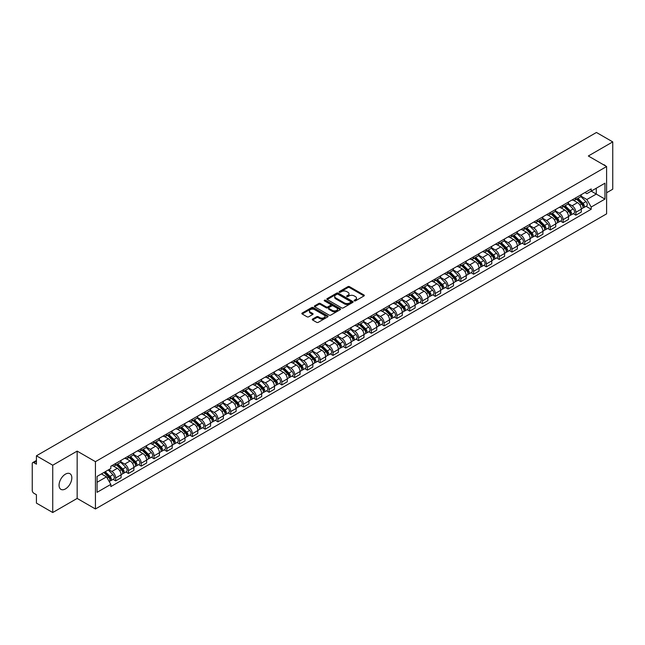 <?xml version="1.0" encoding="UTF-8"?>
<svg xmlns="http://www.w3.org/2000/svg" width="645" height="645" viewBox="0 0 645 645"><rect width="100%" height="100%" fill="white"/><g stroke="black" fill="none" stroke-linecap="round" stroke-linejoin="round"><path stroke-width="0.97" d="M354.315 300.868A0.798 0.46 0 0 0 355.443 300.868L363.99 295.934A1.137 0.653 0 0 0 364.32 295.466A1.137 0.653 0 0 0 363.99 295.007L349.509 286.646A1.137 0.653 0 0 0 347.905 286.646L339.359 291.58A0.798 0.46 0 0 0 340.479 292.233L341.592 291.596A3.636 2.104 0 0 1 346.736 291.596L347.945 292.29A3.636 2.104 0 0 1 349.01 293.773A3.636 2.104 0 0 1 347.945 295.265L346.841 295.902A0.798 0.46 0 0 0 347.961 296.547L349.066 295.91A3.636 2.104 0 0 1 354.218 295.91L355.427 296.611A3.636 2.104 0 0 1 356.492 298.095A3.636 2.104 0 0 1 355.427 299.578L354.315 300.215A0.798 0.46 0 0 0 354.315 300.868L354.315 300.215M65.435 488.918A9.038 5.216 120 0 0 71.345 480.952A9.038 5.216 120 0 0 69.958 473.704A9.038 5.216 120 0 0 65.435 474.156A9.038 5.216 120 0 0 59.534 482.121A9.038 5.216 120 0 0 60.92 489.362A9.038 5.216 120 0 0 65.435 488.918M605.534 165.918A9.038 5.216 120 0 0 604.567 165.055A9.038 5.216 120 0 0 603.333 164.652M312.591 319.057A1.137 0.653 0 0 0 312.261 319.525A1.137 0.653 0 0 0 312.591 319.993L316.655 322.339A1.137 0.653 0 0 0 318.259 322.339L327.757 316.856A1.137 0.653 0 0 0 328.087 316.389A1.137 0.653 0 0 0 327.757 315.929L313.276 307.568A1.137 0.653 0 0 0 311.664 307.568L302.174 313.051A1.137 0.653 0 0 0 301.844 313.51A1.137 0.653 0 0 0 302.174 313.978L307.084 316.808A1.137 0.653 0 0 0 308.689 316.808L312.752 314.462A1.137 0.653 0 0 0 313.083 314.002A1.137 0.653 0 0 0 312.752 313.534L310.318 312.132A3.04 1.758 0 0 1 309.431 310.89A3.04 1.758 0 0 1 311.309 309.261A3.04 1.758 0 0 1 314.623 309.648L324.153 315.147A3.04 1.758 0 0 1 325.048 316.389A3.04 1.758 0 0 1 323.169 318.017A3.04 1.758 0 0 1 319.856 317.63L318.259 316.719A1.137 0.653 0 0 0 316.655 316.719L312.591 319.057L312.591 319.993M95.428 461.667L77.158 451.113L52.737 465.214L36.426 455.797L596.44 132.475L612.75 141.892L588.329 155.993L606.606 166.539L95.428 461.667L95.428 508.978L606.606 213.85L606.606 166.539M341.673 307.891A1.137 0.653 0 0 0 343.277 307.891L352.767 302.416A1.137 0.653 0 0 0 353.105 301.949A1.137 0.653 0 0 0 352.767 301.481L338.294 293.128A1.137 0.653 0 0 0 336.682 293.128L327.192 298.603A1.137 0.653 0 0 0 326.862 299.07A1.137 0.653 0 0 0 327.192 299.53L341.673 307.891M324.733 301.038A0.798 0.46 0 0 1 325.54 301.15L325.54 300.207L340.262 308.705A1.137 0.653 0 0 1 340.592 309.173A1.137 0.653 0 0 1 340.262 309.632L330.772 315.115A1.137 0.653 0 0 1 329.16 315.115L314.687 306.754L314.687 305.827A1.137 0.653 0 0 0 314.349 306.294A1.137 0.653 0 0 0 314.687 306.754M314.687 305.827L318.743 303.481A1.137 0.653 0 0 1 320.355 303.481L326.225 306.875A1.137 0.653 0 0 0 327.837 306.875L330.53 305.319A1.137 0.653 0 0 0 330.861 304.851A1.137 0.653 0 0 0 330.53 304.384L324.419 300.86A0.798 0.46 0 0 1 325.54 300.207M52.737 465.214L52.737 512.525L36.426 503.108L36.426 494.731L33.887 493.272A2.314 1.338 -120 0 1 32.25 490.426L32.25 463.65A2.314 1.338 -120 0 1 32.734 462.594L36.426 460.457M606.606 192.75L612.75 189.203L612.75 141.892M52.737 512.525L77.158 498.424L95.428 508.978M36.426 455.797L36.426 464.174L33.887 462.707A2.314 1.338 -120 0 0 32.734 462.594M575.872 197.765A5.329 3.08 60 0 1 574.768 200.16L580.178 197.039A5.329 3.08 -120 0 0 581.282 194.645M568.197 203.506L572.107 205.763A5.329 3.08 60 0 1 575.872 212.294L581.282 209.165A5.329 3.08 -120 0 0 577.517 202.635L573.639 200.401M581.282 209.165L581.282 212.052L575.872 215.172L573.284 213.68M574.768 200.16A5.329 3.08 60 0 1 572.147 199.918M575.872 212.294L575.872 215.172M563.093 205.142A5.329 3.08 60 0 1 561.988 207.537L567.398 204.417A5.329 3.08 -120 0 0 568.503 202.022M560.497 221.058L563.093 222.557L568.503 219.437L568.503 216.551A5.329 3.08 -120 0 0 564.73 210.02L560.86 207.787M561.988 207.537A5.329 3.08 60 0 1 559.36 207.295M555.418 210.883L559.32 213.14A5.329 3.08 60 0 1 563.093 219.671L563.093 222.557M550.306 212.528A5.329 3.08 60 0 1 549.201 214.922L554.611 211.794A5.329 3.08 -120 0 0 555.716 209.407M547.718 228.443L550.306 229.934L555.716 226.814L555.716 223.928A5.329 3.08 -120 0 0 551.943 217.397L548.073 215.164M549.201 214.922A5.329 3.08 60 0 1 546.581 214.68M542.63 218.268L546.541 220.525A5.329 3.08 60 0 1 550.306 227.048L550.306 229.934M537.527 219.905A5.329 3.08 60 0 1 536.422 222.299L541.832 219.179A5.329 3.08 -120 0 0 542.929 216.785M534.931 235.82L537.527 237.32L542.929 234.191L542.929 231.305A5.329 3.08 -120 0 0 539.164 224.783L535.294 222.541M536.422 222.299A5.329 3.08 60 0 1 533.794 222.057M529.851 225.645L533.754 227.903A5.329 3.08 60 0 1 537.527 234.433L537.527 237.32M524.74 227.29A5.329 3.08 60 0 1 523.635 229.676L529.045 226.556A5.329 3.08 -120 0 0 530.15 224.162M522.152 243.197L524.74 244.697L530.15 241.577L530.15 238.69A5.329 3.08 -120 0 0 526.376 232.16L522.506 229.926M523.635 229.676A5.329 3.08 60 0 1 521.015 229.443M517.064 233.03L520.975 235.28A5.329 3.08 60 0 1 524.74 241.811L524.74 244.697M511.961 234.667A5.329 3.08 60 0 1 510.856 237.062L516.258 233.942A5.329 3.08 -120 0 0 517.363 231.547M509.365 250.583L511.961 252.082L517.363 248.954L517.363 246.067A5.329 3.08 -120 0 0 513.597 239.537L509.727 237.304M510.856 237.062A5.329 3.08 60 0 1 508.228 236.82M504.285 240.408L508.187 242.665A5.329 3.08 60 0 1 511.961 249.196L511.961 252.082M499.174 242.044A5.329 3.08 60 0 1 498.069 244.439L503.479 241.319A5.329 3.08 -120 0 0 504.584 238.924M496.577 257.96L499.174 259.459L504.584 256.339L504.584 253.453A5.329 3.08 -120 0 0 500.81 246.922L496.94 244.689M498.069 244.439A5.329 3.08 60 0 1 495.449 244.197M491.498 247.785L495.408 250.042A5.329 3.08 60 0 1 499.174 256.573L499.174 259.459M486.386 249.43A5.329 3.08 60 0 1 485.29 251.824L490.692 248.696A5.329 3.08 -120 0 0 491.796 246.309M483.798 265.345L486.386 266.837L491.796 263.716L491.796 260.83A5.329 3.08 -120 0 0 488.031 254.299L484.161 252.066M485.29 251.824A5.329 3.08 60 0 1 482.662 251.582M478.711 255.17L482.621 257.428A5.329 3.08 60 0 1 486.386 263.95L486.386 266.837M473.607 256.807A5.329 3.08 60 0 1 472.503 259.201L477.913 256.081A5.329 3.08 -120 0 0 479.017 253.687M471.011 272.722L473.607 274.222L479.017 271.094L479.017 268.207A5.329 3.08 -120 0 0 475.244 261.685L471.374 259.451M472.503 259.201A5.329 3.08 60 0 1 469.882 258.959M465.932 262.547L469.834 264.805A5.329 3.08 60 0 1 473.607 271.335L473.607 274.222M460.82 264.192A5.329 3.08 60 0 1 459.716 266.587L465.126 263.458A5.329 3.08 -120 0 0 466.23 261.064M458.232 280.099L460.82 281.599L466.23 278.479L466.23 275.592A5.329 3.08 -120 0 0 462.465 269.062L458.595 266.828M459.716 266.587A5.329 3.08 60 0 1 457.095 266.345M453.145 269.933L457.055 272.182A5.329 3.08 60 0 1 460.82 278.713L460.82 281.599M448.041 271.569A5.329 3.08 60 0 1 446.937 273.964L452.347 270.844A5.329 3.08 -120 0 0 453.451 268.449M445.445 287.485L448.041 288.984L453.451 285.856L453.451 282.97A5.329 3.08 -120 0 0 449.678 276.447L445.808 274.206M446.937 273.964A5.329 3.08 60 0 1 444.308 273.722M440.366 277.31L444.268 279.567A5.329 3.08 60 0 1 448.041 286.098L448.041 288.984M435.254 278.954A5.329 3.08 60 0 1 434.15 281.341L439.559 278.221A5.329 3.08 -120 0 0 440.664 275.826M432.666 294.862L435.254 296.361L440.664 293.241L440.664 290.355A5.329 3.08 -120 0 0 436.899 283.824L433.021 281.591M434.15 281.341A5.329 3.08 60 0 1 431.529 281.099M427.579 284.687L431.489 286.944A5.329 3.08 60 0 1 435.254 293.475L435.254 296.361M422.475 286.332A5.329 3.08 60 0 1 421.37 288.726L426.78 285.598A5.329 3.08 -120 0 0 427.885 283.211M419.879 302.247L422.475 303.739L427.885 300.618L427.885 297.732A5.329 3.08 -120 0 0 424.112 291.201L420.242 288.968M421.37 288.726A5.329 3.08 60 0 1 418.742 288.484M414.8 292.072L418.702 294.33A5.329 3.08 60 0 1 422.475 300.852L422.475 303.739M409.688 293.709A5.329 3.08 60 0 1 408.583 296.103L413.993 292.983A5.329 3.08 -120 0 0 415.098 290.589M407.1 309.624L409.688 311.124L415.098 307.996L415.098 305.117A5.329 3.08 -120 0 0 411.333 298.587L407.455 296.353M408.583 296.103A5.329 3.08 60 0 1 405.963 295.861M402.012 299.449L405.923 301.707A5.329 3.08 60 0 1 409.688 308.237L409.688 311.124M396.909 301.094A5.329 3.08 60 0 1 395.804 303.489L401.214 300.36A5.329 3.08 -120 0 0 402.311 297.966M394.313 317.001L396.909 318.501L402.311 315.381L402.311 312.494A5.329 3.08 -120 0 0 398.546 305.964L394.675 303.731M395.804 303.489A5.329 3.08 60 0 1 393.176 303.247M389.233 306.835L393.136 309.084A5.329 3.08 60 0 1 396.909 315.615L396.909 318.501M384.122 308.471A5.329 3.08 60 0 1 383.017 310.866L388.427 307.746A5.329 3.08 -120 0 0 389.532 305.351M381.534 324.387L384.122 325.886L389.532 322.758L389.532 319.872A5.329 3.08 -120 0 0 385.758 313.349L381.888 311.108M383.017 310.866A5.329 3.08 60 0 1 380.397 310.624M376.446 314.212L380.356 316.469A5.329 3.08 60 0 1 384.122 323L384.122 325.886M371.343 315.856A5.329 3.08 60 0 1 370.238 318.243L375.64 315.123A5.329 3.08 -120 0 0 376.745 312.728M368.747 331.764L371.343 333.263L376.745 330.143L376.745 327.257A5.329 3.08 -120 0 0 372.979 320.726L369.109 318.493M370.238 318.243A5.329 3.08 60 0 1 367.61 318.009M363.667 321.597L367.569 323.846A5.329 3.08 60 0 1 371.343 330.377L371.343 333.263M358.556 323.234A5.329 3.08 60 0 1 357.451 325.628L362.861 322.5A5.329 3.08 -120 0 0 363.965 320.114M355.959 339.149L358.556 340.641L363.965 337.52L363.965 334.634A5.329 3.08 -120 0 0 360.192 328.103L356.322 325.87M357.451 325.628A5.329 3.08 60 0 1 354.831 325.386M350.88 328.974L354.79 331.232A5.329 3.08 60 0 1 358.556 337.754L358.556 340.641M345.768 330.611A5.329 3.08 60 0 1 344.672 333.005L350.074 329.885A5.329 3.08 -120 0 0 351.178 327.491M343.18 346.526L345.776 348.026L351.178 344.906L351.178 342.019A5.329 3.08 -120 0 0 347.413 335.489L343.543 333.255M344.672 333.005A5.329 3.08 60 0 1 342.043 332.764M338.093 336.351L342.003 338.609A5.329 3.08 60 0 1 345.776 345.139L345.776 348.026M332.989 337.996A5.329 3.08 60 0 1 331.885 340.391L337.295 337.262A5.329 3.08 -120 0 0 338.399 334.868M330.393 353.911L332.989 355.403L338.399 352.283L338.399 349.397A5.329 3.08 -120 0 0 334.626 342.866L330.756 340.633M331.885 340.391A5.329 3.08 60 0 1 329.264 340.149M325.314 343.737L329.216 345.986A5.329 3.08 60 0 1 332.989 352.517L332.989 355.403M320.202 345.373A5.329 3.08 60 0 1 319.098 347.768L324.508 344.648A5.329 3.08 -120 0 0 325.612 342.253M317.614 361.289L320.202 362.788L325.612 359.66L325.612 356.774A5.329 3.08 -120 0 0 321.847 350.251L317.977 348.01M319.098 347.768A5.329 3.08 60 0 1 316.477 347.526M312.527 351.114L316.437 353.371A5.329 3.08 60 0 1 320.202 359.902L320.202 362.788M307.423 352.759A5.329 3.08 60 0 1 306.319 355.145L311.728 352.025A5.329 3.08 -120 0 0 312.833 349.63M304.827 368.666L307.423 370.166L312.833 367.045L312.833 364.159A5.329 3.08 -120 0 0 309.06 357.628L305.19 355.395M306.319 355.145A5.329 3.08 60 0 1 303.69 354.911M299.748 358.499L303.65 360.749A5.329 3.08 60 0 1 307.423 367.279L307.423 370.166M294.636 360.136A5.329 3.08 60 0 1 293.531 362.53L298.941 359.402A5.329 3.08 -120 0 0 300.046 357.016M292.048 376.051L294.636 377.543L300.046 374.423L300.046 371.536A5.329 3.08 -120 0 0 296.281 365.006L292.403 362.772M293.531 362.53A5.329 3.08 60 0 1 290.911 362.288M286.961 365.876L290.871 368.134A5.329 3.08 60 0 1 294.636 374.656L294.636 377.543M281.857 367.513A5.329 3.08 60 0 1 280.752 369.908L286.162 366.787A5.329 3.08 -120 0 0 287.267 364.393M279.261 383.428L281.857 384.928L287.267 381.808L287.267 378.921A5.329 3.08 -120 0 0 283.494 372.391L279.624 370.157M280.752 369.908A5.329 3.08 60 0 1 278.124 369.666M274.181 373.253L278.084 375.511A5.329 3.08 60 0 1 281.857 382.042L281.857 384.928M269.07 374.898A5.329 3.08 60 0 1 267.965 377.293L273.375 374.164A5.329 3.08 -120 0 0 274.48 371.778M266.482 390.814L269.07 392.305L274.48 389.185L274.48 386.299A5.329 3.08 -120 0 0 270.715 379.768L266.837 377.535M267.965 377.293A5.329 3.08 60 0 1 265.345 377.051M261.394 380.639L265.305 382.888A5.329 3.08 60 0 1 269.07 389.419L269.07 392.305M256.291 382.275A5.329 3.08 60 0 1 255.186 384.67L260.596 381.55A5.329 3.08 -120 0 0 261.693 379.155M253.695 398.191L256.291 399.69L261.693 396.562L261.693 393.676A5.329 3.08 -120 0 0 257.927 387.153L254.057 384.912M255.186 384.67A5.329 3.08 60 0 1 252.558 384.428M248.615 388.016L252.517 390.273A5.329 3.08 60 0 1 256.291 396.804L256.291 399.69M243.504 389.661A5.329 3.08 60 0 1 242.399 392.047L247.809 388.927A5.329 3.08 -120 0 0 248.914 386.532M240.916 405.568L243.504 407.068L248.914 403.947L248.914 401.061A5.329 3.08 -120 0 0 245.14 394.53L241.27 392.297M242.399 392.047A5.329 3.08 60 0 1 239.779 391.813M235.828 395.401L239.738 397.651A5.329 3.08 60 0 1 243.504 404.181L243.504 407.068M230.725 397.038A5.329 3.08 60 0 1 229.62 399.432L235.022 396.312A5.329 3.08 -120 0 0 236.126 393.918M228.128 412.953L230.725 414.445L236.126 411.325L236.126 408.438A5.329 3.08 -120 0 0 232.361 401.908L228.491 399.674M229.62 399.432A5.329 3.08 60 0 1 226.992 399.191M223.049 402.778L226.951 405.036A5.329 3.08 60 0 1 230.725 411.558L230.725 414.445M217.937 404.415A5.329 3.08 60 0 1 216.833 406.81L222.243 403.689A5.329 3.08 -120 0 0 223.347 401.295M215.341 420.33L217.937 421.83L223.347 418.71L223.347 415.823A5.329 3.08 -120 0 0 219.574 409.293L215.704 407.06M216.833 406.81A5.329 3.08 60 0 1 214.213 406.568M210.262 410.156L214.172 412.413A5.329 3.08 60 0 1 217.937 418.944L217.937 421.83M205.15 411.8A5.329 3.08 60 0 1 204.054 414.195L209.456 411.067A5.329 3.08 -120 0 0 210.56 408.68M202.562 427.716L205.158 429.207L210.56 426.087L210.56 423.201A5.329 3.08 -120 0 0 206.795 416.67L202.925 414.437M204.054 414.195A5.329 3.08 60 0 1 201.425 413.953M197.475 417.541L201.385 419.798A5.329 3.08 60 0 1 205.158 426.321L205.158 429.207M192.371 419.177A5.329 3.08 60 0 1 191.267 421.572L196.677 418.452A5.329 3.08 -120 0 0 197.781 416.057M189.775 435.093L192.371 436.592L197.781 433.464L197.781 430.578A5.329 3.08 -120 0 0 194.008 424.055L190.138 421.814M191.267 421.572A5.329 3.08 60 0 1 188.646 421.33M184.696 424.918L188.598 427.175A5.329 3.08 60 0 1 192.371 433.706L192.371 436.592M179.584 426.563A5.329 3.08 60 0 1 178.48 428.949L183.89 425.829A5.329 3.08 -120 0 0 184.994 423.434M176.996 442.47L179.584 443.97L184.994 440.849L184.994 437.963A5.329 3.08 -120 0 0 181.229 431.432L177.359 429.199M178.48 428.949A5.329 3.08 60 0 1 175.859 428.715M171.909 432.303L175.819 434.553A5.329 3.08 60 0 1 179.584 441.083L179.584 443.97M166.805 433.94A5.329 3.08 60 0 1 165.701 436.334L171.11 433.214A5.329 3.08 -120 0 0 172.215 430.82M164.209 449.855L166.805 451.347L172.215 448.227L172.215 445.34A5.329 3.08 -120 0 0 168.442 438.81L164.572 436.576M165.701 436.334A5.329 3.08 60 0 1 163.072 436.093M159.13 439.68L163.032 441.938A5.329 3.08 60 0 1 166.805 448.469L166.805 451.347M154.018 441.317A5.329 3.08 60 0 1 152.913 443.712L158.323 440.591A5.329 3.08 -120 0 0 159.428 438.197M151.43 457.232L154.018 458.732L159.428 455.612L159.428 452.726A5.329 3.08 -120 0 0 155.663 446.195L151.785 443.962M152.913 443.712A5.329 3.08 60 0 1 150.293 443.47M146.342 447.058L150.253 449.315A5.329 3.08 60 0 1 154.018 455.846L154.018 458.732M141.239 448.702A5.329 3.08 60 0 1 140.134 451.097L145.544 447.969A5.329 3.08 -120 0 0 146.649 445.582M138.643 464.618L141.239 466.109L146.649 462.989L146.649 460.103A5.329 3.08 -120 0 0 142.876 453.572L139.006 451.339M140.134 451.097A5.329 3.08 60 0 1 137.506 450.855M133.563 454.443L137.466 456.7A5.329 3.08 60 0 1 141.239 463.223L141.239 466.109M128.452 456.079A5.329 3.08 60 0 1 127.347 458.474L132.757 455.354A5.329 3.08 -120 0 0 133.862 452.959M125.864 471.995L128.452 473.495L133.862 470.366L133.862 467.48A5.329 3.08 -120 0 0 130.097 460.957L126.218 458.716M127.347 458.474A5.329 3.08 60 0 1 124.727 458.232M120.776 461.82L124.687 464.078A5.329 3.08 60 0 1 128.452 470.608L128.452 473.495M115.673 463.465A5.329 3.08 60 0 1 114.568 465.851L119.978 462.731A5.329 3.08 -120 0 0 121.075 460.337M113.077 479.372L115.673 480.872L121.083 477.751L121.083 474.865A5.329 3.08 -120 0 0 117.309 468.334L113.439 466.101M114.568 465.851A5.329 3.08 60 0 1 111.94 465.617M108.787 469.657L111.899 471.455A5.329 3.08 60 0 1 115.673 477.985L115.673 480.872M584.926 192.541L586.853 193.653L604.962 183.196L596.278 188.211L596.278 194.072L586.853 199.515L580.984 196.128M97.073 482.291L106.49 476.849L110.835 484.371L97.073 492.32L97.073 476.421L110.835 468.48L110.835 466.254L591.199 188.921L591.199 191.146L604.962 199.087L591.199 207.037L586.853 199.515M604.962 183.196L604.962 199.087M110.835 484.371L110.835 486.596L591.199 209.262L591.199 207.037M77.158 451.113L77.158 498.424M106.49 476.849L101.41 473.914M586.063 206.295L591.199 209.262M354.637 300.981L355.427 300.53A3.636 2.104 0 0 0 356.492 299.038L356.492 298.095M349.01 293.773L349.01 294.725A3.636 2.104 0 0 1 347.945 296.208L347.155 296.66M363.99 295.007L363.99 295.934L349.509 287.589A1.137 0.653 0 0 0 347.905 287.589L339.673 292.346M352.75 302.424L338.294 294.072A1.137 0.653 0 0 0 336.682 294.072L327.209 299.546M350.759 302.271A0.798 0.46 0 0 0 350.759 301.626L338.053 294.289A0.798 0.46 0 0 0 336.924 294.289L335.755 294.959A3.636 2.104 0 0 0 334.69 296.442A3.636 2.104 0 0 0 335.755 297.934L344.446 302.948A3.636 2.104 0 0 0 349.59 302.948L350.759 302.271L350.759 303.223A0.798 0.46 0 0 0 350.993 302.892L350.993 301.949M334.69 296.442L334.69 297.393A3.636 2.104 0 0 0 335.755 298.877L335.755 297.934M350.759 303.223L349.59 303.892A3.636 2.104 0 0 1 344.446 303.892L335.755 298.877M314.695 306.762L318.743 304.424L318.743 303.481M330.861 304.851L330.861 305.794A1.137 0.653 0 0 1 330.53 306.262L327.837 307.818A1.137 0.653 0 0 1 326.225 307.818L320.355 304.424A1.137 0.653 0 0 0 318.743 304.424M325.54 301.15L340.246 309.64M332.32 310.39A3.04 1.758 0 0 0 335.634 310.769A3.04 1.758 0 0 0 337.512 309.149A3.04 1.758 0 0 0 336.625 307.907L333.263 305.964A1.137 0.653 0 0 0 331.659 305.964L328.958 307.52A1.137 0.653 0 0 0 328.628 307.988A1.137 0.653 0 0 0 328.958 308.447L332.32 310.39L332.32 311.333A3.04 1.758 0 0 0 335.634 311.712A3.04 1.758 0 0 0 337.512 310.092L337.512 309.149M328.628 307.988L328.628 308.931A1.137 0.653 0 0 0 328.958 309.398L328.958 308.447M332.32 311.333L328.958 309.398M325.048 316.389L325.048 317.34A3.04 1.758 0 0 1 323.169 318.961A3.04 1.758 0 0 1 319.856 318.582L318.259 317.663A1.137 0.653 0 0 0 316.655 317.663L312.607 320.001M309.431 310.89L309.431 311.833A3.04 1.758 0 0 0 310.318 313.075L310.318 312.132M312.752 313.534L312.752 314.462L310.318 313.075M327.757 315.929L327.757 316.856L313.276 308.512A1.137 0.653 0 0 0 311.664 308.512L302.191 313.986L302.174 313.051M576.566 199.128L581.596 204.094A2.894 1.669 60 0 1 582.362 208.432L581.282 209.061M577.565 200.111L579.702 201.345M577.122 198.805L582.637 204.239A1.387 0.806 60 0 1 582.999 206.327A1.387 0.806 60 0 1 582.878 206.376M577.952 198.321L582.991 203.288A2.894 1.669 60 0 1 583.757 207.634A2.894 1.669 60 0 1 582.878 207.722M580.774 196.483L585.942 201.587A2.894 1.669 60 0 1 586.708 205.924L583.757 207.634M563.778 206.505L568.817 211.471A2.894 1.669 60 0 1 569.583 215.817L568.495 216.438M564.786 207.497L566.915 208.73M564.335 206.182L569.849 211.625A1.387 0.806 60 0 1 570.22 213.705A1.387 0.806 60 0 1 570.091 213.761M565.173 205.699L570.204 210.665A2.894 1.669 60 0 1 570.97 215.011A2.894 1.669 60 0 1 570.099 215.108M567.987 203.868L573.155 208.964A2.894 1.669 60 0 1 573.921 213.31L570.97 215.011M550.999 213.882L556.03 218.857A2.894 1.669 60 0 1 556.796 223.194L555.716 223.823M551.999 214.874L554.136 216.107M551.556 213.56L557.07 219.002A1.387 0.806 60 0 1 557.433 221.09A1.387 0.806 60 0 1 557.312 221.138M552.386 213.084L557.425 218.05A2.894 1.669 60 0 1 558.191 222.396A2.894 1.669 60 0 1 557.312 222.485M555.208 211.246L560.376 216.349A2.894 1.669 60 0 1 561.142 220.687L558.191 222.396M538.212 221.267L543.251 226.234A2.894 1.669 60 0 1 544.009 230.579L542.929 231.2M539.22 222.259L541.349 223.493M538.769 220.945L544.283 226.387A1.387 0.806 60 0 1 544.654 228.467A1.387 0.806 60 0 1 544.525 228.515M539.607 220.461L544.638 225.428A2.894 1.669 60 0 1 545.404 229.773A2.894 1.669 60 0 1 544.533 229.862M542.421 218.631L547.589 223.726A2.894 1.669 60 0 1 548.355 228.072L545.404 229.773M525.425 228.644L530.464 233.611A2.894 1.669 60 0 1 531.23 237.957L530.15 238.586M526.433 229.636L528.569 230.87M525.989 228.322L531.504 233.764A1.387 0.806 60 0 1 531.867 235.852A1.387 0.806 60 0 1 531.746 235.901M526.82 227.838L531.859 232.813A2.894 1.669 60 0 1 532.625 237.15A2.894 1.669 60 0 1 531.746 237.247M529.642 226.008L534.81 231.103A2.894 1.669 60 0 1 535.576 235.449L532.625 237.15M512.646 236.03L517.685 240.996A2.894 1.669 60 0 1 518.443 245.342L517.363 245.963M513.646 237.013L515.782 238.247M513.202 235.707L518.717 241.141A1.387 0.806 60 0 1 519.088 243.23A1.387 0.806 60 0 1 518.959 243.278M514.041 235.223L519.072 240.19A2.894 1.669 60 0 1 519.838 244.536A2.894 1.669 60 0 1 518.967 244.624M516.855 233.385L522.023 238.489A2.894 1.669 60 0 1 522.789 242.834L519.838 244.536M499.859 243.407L504.898 248.373A2.894 1.669 60 0 1 505.664 252.719L504.584 253.34M500.867 244.399L503.003 245.632M500.423 243.084L505.938 248.527A1.387 0.806 60 0 1 506.301 250.607A1.387 0.806 60 0 1 506.172 250.663M501.254 242.601L506.293 247.567A2.894 1.669 60 0 1 507.059 251.913A2.894 1.669 60 0 1 506.18 252.01M504.076 240.77L509.244 245.866A2.894 1.669 60 0 1 510.001 250.212L507.059 251.913M487.08 250.784L492.111 255.759A2.894 1.669 60 0 1 492.877 260.096L491.796 260.725M488.08 251.776L490.216 253.009M487.636 250.462L493.151 255.904A1.387 0.806 60 0 1 493.522 257.992A1.387 0.806 60 0 1 493.393 258.04M488.475 249.986L493.506 254.952A2.894 1.669 60 0 1 494.272 259.298A2.894 1.669 60 0 1 493.393 259.387M491.288 248.148L496.457 253.251A2.894 1.669 60 0 1 497.222 257.589L494.272 259.298M474.293 258.169L479.332 263.136A2.894 1.669 60 0 1 480.098 267.481L479.017 268.102M475.3 259.161L477.437 260.395M474.857 257.847L480.372 263.289A1.387 0.806 60 0 1 480.735 265.369A1.387 0.806 60 0 1 480.606 265.418M475.688 257.363L480.727 262.33A2.894 1.669 60 0 1 481.484 266.675A2.894 1.669 60 0 1 480.614 266.772M478.509 255.533L483.677 260.628A2.894 1.669 60 0 1 484.435 264.974L481.484 266.675M461.514 265.547L466.545 270.513A2.894 1.669 60 0 1 467.311 274.859L466.23 275.488M462.513 266.538L464.65 267.772M462.07 265.224L467.585 270.666A1.387 0.806 60 0 1 467.956 272.754A1.387 0.806 60 0 1 467.827 272.803M462.908 264.74L467.939 269.715A2.894 1.669 60 0 1 468.705 274.052A2.894 1.669 60 0 1 467.827 274.149M465.722 262.91L470.89 268.006A2.894 1.669 60 0 1 471.656 272.351L468.705 274.052M448.726 272.932L453.766 277.898A2.894 1.669 60 0 1 454.531 282.244L453.451 282.865M449.734 273.915L451.871 275.149M449.283 272.609L454.798 278.043A1.387 0.806 60 0 1 455.168 280.132A1.387 0.806 60 0 1 455.039 280.18M450.121 272.125L455.16 277.092A2.894 1.669 60 0 1 455.918 281.438A2.894 1.669 60 0 1 455.048 281.526M452.943 270.287L458.103 275.391A2.894 1.669 60 0 1 458.869 279.736L455.918 281.438M435.947 280.309L440.978 285.275A2.894 1.669 60 0 1 441.744 289.621L440.664 290.242M436.947 281.301L439.084 282.534M436.504 279.986L442.019 285.429A1.387 0.806 60 0 1 442.381 287.509A1.387 0.806 60 0 1 442.26 287.565M437.334 279.503L442.373 284.469A2.894 1.669 60 0 1 443.139 288.815A2.894 1.669 60 0 1 442.26 288.912M440.156 277.673L445.324 282.768A2.894 1.669 60 0 1 446.09 287.114L443.139 288.815M423.16 287.686L428.199 292.661A2.894 1.669 60 0 1 428.965 296.998L427.877 297.627M424.168 288.678L426.297 289.911M423.717 287.364L429.231 292.806A1.387 0.806 60 0 1 429.602 294.894A1.387 0.806 60 0 1 429.473 294.942M424.555 286.888L429.594 291.854A2.894 1.669 60 0 1 430.352 296.2A2.894 1.669 60 0 1 429.481 296.289M427.369 285.05L432.537 290.153A2.894 1.669 60 0 1 433.303 294.491L430.352 296.2M410.381 295.071L415.412 300.038A2.894 1.669 60 0 1 416.178 304.384L415.098 305.004M411.381 296.063L413.518 297.297M410.938 294.749L416.452 300.191A1.387 0.806 60 0 1 416.815 302.271A1.387 0.806 60 0 1 416.694 302.32M411.768 294.265L416.807 299.232A2.894 1.669 60 0 1 417.573 303.577A2.894 1.669 60 0 1 416.694 303.674M414.59 292.435L419.758 297.53A2.894 1.669 60 0 1 420.524 301.876L417.573 303.577M397.594 302.449L402.633 307.415A2.894 1.669 60 0 1 403.391 311.761L402.311 312.39M398.602 303.44L400.73 304.674M398.15 302.126L403.665 307.568A1.387 0.806 60 0 1 404.036 309.656A1.387 0.806 60 0 1 403.907 309.705M398.989 301.642L404.02 306.617A2.894 1.669 60 0 1 404.786 310.954A2.894 1.669 60 0 1 403.915 311.051M401.803 299.812L406.971 304.908A2.894 1.669 60 0 1 407.737 309.253L404.786 310.954M384.807 309.834L389.846 314.8A2.894 1.669 60 0 1 390.612 319.146L389.532 319.767M385.815 310.825L387.951 312.051M385.371 309.511L390.886 314.945A1.387 0.806 60 0 1 391.249 317.034A1.387 0.806 60 0 1 391.128 317.082M386.202 309.028L391.241 313.994A2.894 1.669 60 0 1 392.007 318.34A2.894 1.669 60 0 1 391.128 318.428M389.024 307.189L394.192 312.293A2.894 1.669 60 0 1 394.958 316.639L392.007 318.34M372.028 317.211L377.067 322.178A2.894 1.669 60 0 1 377.825 326.523L376.745 327.144M373.028 318.203L375.164 319.436M372.584 316.889L378.099 322.331A1.387 0.806 60 0 1 378.47 324.411A1.387 0.806 60 0 1 378.341 324.467M373.423 316.405L378.454 321.371A2.894 1.669 60 0 1 379.22 325.717A2.894 1.669 60 0 1 378.349 325.814M376.237 314.575L381.405 319.67A2.894 1.669 60 0 1 382.171 324.016L379.22 325.717M359.241 324.588L364.28 329.563A2.894 1.669 60 0 1 365.046 333.9L363.965 334.529M360.249 325.58L362.385 326.813M359.805 324.266L365.32 329.708A1.387 0.806 60 0 1 365.683 331.796A1.387 0.806 60 0 1 365.554 331.844M360.636 323.79L365.675 328.757A2.894 1.669 60 0 1 366.441 333.102A2.894 1.669 60 0 1 365.562 333.191M363.458 321.952L368.626 327.055A2.894 1.669 60 0 1 369.383 331.393L366.441 333.102M346.462 331.973L351.493 336.94A2.894 1.669 60 0 1 352.259 341.286L351.178 341.906M347.462 332.965L349.598 334.199M347.018 331.651L352.533 337.093A1.387 0.806 60 0 1 352.904 339.173A1.387 0.806 60 0 1 352.775 339.222M347.857 331.167L352.888 336.134A2.894 1.669 60 0 1 353.654 340.479A2.894 1.669 60 0 1 352.783 340.576M350.67 329.337L355.838 334.433A2.894 1.669 60 0 1 356.604 338.778L353.654 340.479M333.675 339.351L338.714 344.317A2.894 1.669 60 0 1 339.48 348.663L338.399 349.292M334.682 340.342L336.819 341.576M334.239 339.028L339.754 344.47A1.387 0.806 60 0 1 340.117 346.558A1.387 0.806 60 0 1 339.988 346.607M335.069 338.544L340.108 343.519A2.894 1.669 60 0 1 340.866 347.857A2.894 1.669 60 0 1 339.996 347.953M337.891 336.714L343.059 341.81A2.894 1.669 60 0 1 343.817 346.155L340.866 347.857M320.896 346.736L325.927 351.702A2.894 1.669 60 0 1 326.692 356.048L325.612 356.669M321.895 347.728L324.032 348.953M321.452 346.413L326.967 351.847A1.387 0.806 60 0 1 327.338 353.936A1.387 0.806 60 0 1 327.209 353.984M322.29 345.93L327.321 350.896A2.894 1.669 60 0 1 328.087 355.242A2.894 1.669 60 0 1 327.209 355.331M325.104 344.099L330.272 349.195A2.894 1.669 60 0 1 331.038 353.541L328.087 355.242M308.108 354.113L313.147 359.08A2.894 1.669 60 0 1 313.913 363.425L312.833 364.046M309.116 355.105L311.253 356.338M308.665 353.791L314.18 359.233A1.387 0.806 60 0 1 314.55 361.313A1.387 0.806 60 0 1 314.421 361.369M309.503 353.307L314.542 358.281A2.894 1.669 60 0 1 315.3 362.619A2.894 1.669 60 0 1 314.429 362.716M312.325 351.477L317.485 356.572A2.894 1.669 60 0 1 318.251 360.918L315.3 362.619M295.329 361.49L300.36 366.465A2.894 1.669 60 0 1 301.126 370.802L300.046 371.431M296.329 362.482L298.466 363.716M295.886 361.168L301.4 366.61A1.387 0.806 60 0 1 301.763 368.698A1.387 0.806 60 0 1 301.642 368.747M296.716 360.692L301.755 365.659A2.894 1.669 60 0 1 302.521 370.004A2.894 1.669 60 0 1 301.642 370.093M299.538 358.854L304.706 363.957A2.894 1.669 60 0 1 305.472 368.295L302.521 370.004M282.542 368.875L287.581 373.842A2.894 1.669 60 0 1 288.347 378.188L287.259 378.808M283.55 369.867L285.679 371.101M283.099 368.553L288.613 373.995A1.387 0.806 60 0 1 288.984 376.075A1.387 0.806 60 0 1 288.855 376.124M283.937 368.069L288.976 373.036A2.894 1.669 60 0 1 289.734 377.381A2.894 1.669 60 0 1 288.863 377.478M286.751 366.239L291.919 371.335A2.894 1.669 60 0 1 292.685 375.68L289.734 377.381M269.763 376.253L274.794 381.219A2.894 1.669 60 0 1 275.56 385.565L274.48 386.194M270.763 377.244L272.9 378.478M270.32 375.93L275.834 381.372A1.387 0.806 60 0 1 276.197 383.461A1.387 0.806 60 0 1 276.076 383.509M271.15 375.454L276.189 380.421A2.894 1.669 60 0 1 276.955 384.759A2.894 1.669 60 0 1 276.076 384.855M273.972 373.616L279.14 378.712A2.894 1.669 60 0 1 279.906 383.057L276.955 384.759M256.976 383.638L262.015 388.604A2.894 1.669 60 0 1 262.773 392.95L261.693 393.571M257.984 384.63L260.112 385.855M257.532 383.315L263.047 388.75A1.387 0.806 60 0 1 263.418 390.838A1.387 0.806 60 0 1 263.289 390.886M258.371 382.832L263.402 387.798A2.894 1.669 60 0 1 264.168 392.144A2.894 1.669 60 0 1 263.297 392.233M261.185 381.002L266.353 386.097A2.894 1.669 60 0 1 267.119 390.443L264.168 392.144M244.189 391.015L249.228 395.982A2.894 1.669 60 0 1 249.994 400.327L248.914 400.948M245.197 392.007L247.333 393.24M244.753 390.693L250.268 396.135A1.387 0.806 60 0 1 250.631 398.215A1.387 0.806 60 0 1 250.51 398.271M245.584 390.209L250.623 395.183A2.894 1.669 60 0 1 251.389 399.521A2.894 1.669 60 0 1 250.51 399.618M248.406 388.379L253.574 393.474A2.894 1.669 60 0 1 254.34 397.82L251.389 399.521M231.41 398.392L236.449 403.367A2.894 1.669 60 0 1 237.207 407.704L236.126 408.333M232.418 399.384L234.546 400.618M231.966 398.07L237.481 403.512A1.387 0.806 60 0 1 237.852 405.6A1.387 0.806 60 0 1 237.723 405.649M232.805 397.594L237.836 402.561A2.894 1.669 60 0 1 238.602 406.906A2.894 1.669 60 0 1 237.731 406.995M235.619 395.756L240.787 400.859A2.894 1.669 60 0 1 241.553 405.197L238.602 406.906M218.623 405.778L223.662 410.744A2.894 1.669 60 0 1 224.428 415.09L223.347 415.711M219.631 406.769L221.767 408.003M219.187 405.455L224.702 410.897A1.387 0.806 60 0 1 225.065 412.977A1.387 0.806 60 0 1 224.936 413.034M220.018 404.971L225.057 409.938A2.894 1.669 60 0 1 225.823 414.284A2.894 1.669 60 0 1 224.944 414.38M222.839 403.141L228.008 408.237A2.894 1.669 60 0 1 228.765 412.582L225.823 414.284M205.844 413.155L210.875 418.129A2.894 1.669 60 0 1 211.641 422.467L210.56 423.096M206.843 414.146L208.98 415.38M206.4 412.832L211.915 418.274A1.387 0.806 60 0 1 212.286 420.363A1.387 0.806 60 0 1 212.157 420.411M207.239 412.357L212.269 417.323A2.894 1.669 60 0 1 213.035 421.669A2.894 1.669 60 0 1 212.165 421.757M210.052 410.518L215.22 415.622A2.894 1.669 60 0 1 215.986 419.959L213.035 421.669M193.057 420.54L198.096 425.507A2.894 1.669 60 0 1 198.862 429.852L197.781 430.473M194.064 421.532L196.201 422.757M193.621 420.218L199.136 425.652A1.387 0.806 60 0 1 199.499 427.74A1.387 0.806 60 0 1 199.37 427.788M194.451 419.734L199.49 424.7A2.894 1.669 60 0 1 200.248 429.046A2.894 1.669 60 0 1 199.378 429.135M197.273 417.904L202.441 422.999A2.894 1.669 60 0 1 203.199 427.345L200.248 429.046M180.278 427.917L185.309 432.884A2.894 1.669 60 0 1 186.074 437.229L184.994 437.85M181.277 428.909L183.414 430.142M180.834 427.595L186.349 433.037A1.387 0.806 60 0 1 186.719 435.117A1.387 0.806 60 0 1 186.59 435.173M181.672 427.111L186.703 432.085A2.894 1.669 60 0 1 187.469 436.423A2.894 1.669 60 0 1 186.59 436.52M184.486 425.281L189.654 430.376A2.894 1.669 60 0 1 190.42 434.722L187.469 436.423M167.49 435.302L172.529 440.269A2.894 1.669 60 0 1 173.295 444.607L172.215 445.235M168.498 436.286L170.635 437.52M168.047 434.98L173.561 440.414A1.387 0.806 60 0 1 173.932 442.502A1.387 0.806 60 0 1 173.803 442.551M168.885 434.496L173.924 439.463A2.894 1.669 60 0 1 174.682 443.808A2.894 1.669 60 0 1 173.811 443.897M171.707 432.658L176.867 437.762A2.894 1.669 60 0 1 177.633 442.099L174.682 443.808M154.711 442.68L159.742 447.646A2.894 1.669 60 0 1 160.508 451.992L159.428 452.613M155.711 443.671L157.848 444.905M155.268 442.357L160.782 447.799A1.387 0.806 60 0 1 161.145 449.879A1.387 0.806 60 0 1 161.024 449.936M156.098 441.873L161.137 446.84A2.894 1.669 60 0 1 161.903 451.186A2.894 1.669 60 0 1 161.024 451.282M158.92 440.043L164.088 445.139A2.894 1.669 60 0 1 164.854 449.484L161.903 451.186M141.924 450.057L146.963 455.031A2.894 1.669 60 0 1 147.729 459.369L146.641 459.998M142.932 451.049L145.06 452.282M142.481 449.734L147.995 455.176A1.387 0.806 60 0 1 148.366 457.265A1.387 0.806 60 0 1 148.237 457.313M143.319 449.259L148.358 454.225A2.894 1.669 60 0 1 149.116 458.571A2.894 1.669 60 0 1 148.245 458.66M146.133 447.42L151.301 452.524A2.894 1.669 60 0 1 152.067 456.862L149.116 458.571M129.145 457.442L134.176 462.409A2.894 1.669 60 0 1 134.942 466.754L133.862 467.375M130.145 458.434L132.281 459.667M129.701 457.12L135.216 462.562A1.387 0.806 60 0 1 135.579 464.642A1.387 0.806 60 0 1 135.458 464.69M130.532 456.636L135.571 461.602A2.894 1.669 60 0 1 136.337 465.948A2.894 1.669 60 0 1 135.458 466.037M133.354 454.806L138.522 459.901A2.894 1.669 60 0 1 139.288 464.247L136.337 465.948M116.358 464.819L121.397 469.786A2.894 1.669 60 0 1 122.155 474.131L121.075 474.76M117.366 465.811L119.494 467.044M116.914 464.497L122.429 469.939A1.387 0.806 60 0 1 122.8 472.027A1.387 0.806 60 0 1 122.671 472.075M117.753 464.013L122.784 468.988A2.894 1.669 60 0 1 123.55 473.325A2.894 1.669 60 0 1 122.679 473.422M120.567 462.183L125.735 467.278A2.894 1.669 60 0 1 126.501 471.624L123.55 473.325M103.877 472.495L108.61 477.171A2.894 1.669 60 0 1 109.376 481.517L109.231 481.597M104.579 473.188L106.715 474.422M104.434 472.172L109.65 477.316A1.387 0.806 60 0 1 110.013 479.404A1.387 0.806 60 0 1 109.892 479.453M105.264 471.688L110.005 476.365A2.894 1.669 60 0 1 110.771 480.71A2.894 1.669 60 0 1 109.892 480.799M108.215 469.987L112.956 474.664A2.894 1.669 60 0 1 113.722 479.009L110.771 480.71M128.452 470.608L133.862 467.48M141.239 463.223L146.649 460.103M154.018 455.846L159.428 452.726M166.805 448.469L172.215 445.34M179.584 441.083L184.994 437.963M192.371 433.706L197.781 430.578M205.158 426.321L210.56 423.201M217.937 418.944L223.347 415.823M230.725 411.558L236.126 408.438M243.504 404.181L248.914 401.061M256.291 396.804L261.693 393.676M269.07 389.419L274.48 386.299M281.857 382.042L287.267 378.921M294.636 374.656L300.046 371.536M307.423 367.279L312.833 364.159M320.202 359.902L325.612 356.774M332.989 352.517L338.399 349.397M345.776 345.139L351.178 342.019M358.556 337.754L363.965 334.634M371.343 330.377L376.745 327.257M384.122 323L389.532 319.872M396.909 315.615L402.311 312.494M409.688 308.237L415.098 305.117M422.475 300.852L427.885 297.732M435.254 293.475L440.664 290.355M448.041 286.098L453.451 282.97M460.82 278.713L466.23 275.592M473.607 271.335L479.017 268.207M486.386 263.95L491.796 260.83M499.174 256.573L504.584 253.453M511.961 249.196L517.363 246.067M524.74 241.811L530.15 238.69M537.527 234.433L542.929 231.305M550.306 227.048L555.716 223.928M563.093 219.671L568.503 216.551M115.673 477.985L121.083 474.865M111.899 471.455L117.309 468.334M124.687 464.078L130.097 460.957M137.466 456.7L142.876 453.572M150.253 449.315L155.663 446.195M163.032 441.938L168.442 438.81M175.819 434.553L181.229 431.432M188.598 427.175L194.008 424.055M201.385 419.798L206.795 416.67M214.172 412.413L219.574 409.293M226.951 405.036L232.361 401.908M239.738 397.651L245.14 394.53M252.517 390.273L257.927 387.153M265.305 382.888L270.715 379.768M278.084 375.511L283.494 372.391M290.871 368.134L296.281 365.006M303.65 360.749L309.06 357.628M316.437 353.371L321.847 350.251M329.216 345.986L334.626 342.866M342.003 338.609L347.413 335.489M354.79 331.232L360.192 328.103M367.569 323.846L372.979 320.726M380.356 316.469L385.758 313.349M393.136 309.084L398.546 305.964M405.923 301.707L411.333 298.587M418.702 294.33L424.112 291.201M431.489 286.944L436.899 283.824M444.268 279.567L449.678 276.447M457.055 272.182L462.465 269.062M469.834 264.805L475.244 261.685M482.621 257.428L488.031 254.299M495.408 250.042L500.81 246.922M508.187 242.665L513.597 239.537M520.975 235.28L526.376 232.16M533.754 227.903L539.164 224.783M546.541 220.525L551.943 217.397M559.32 213.14L564.73 210.02M572.107 205.763L577.517 202.635M36.426 461.24L33.887 462.707M355.427 300.53L355.427 299.578M346.841 296.547L346.841 295.902M347.945 296.208L347.945 295.265M339.359 292.233L339.359 291.58M347.905 287.589L347.905 286.646M349.509 287.589L349.509 286.646M327.192 299.53L327.192 298.603M336.682 294.072L336.682 293.128M338.294 294.072L338.294 293.128M352.767 302.416L352.767 301.481M344.446 303.892L344.446 302.948M349.59 303.892L349.59 302.948M320.355 304.424L320.355 303.481M326.225 307.818L326.225 306.875M327.837 307.818L327.837 306.875M330.53 306.262L330.53 305.319M340.262 309.632L340.262 308.705M316.655 317.663L316.655 316.719M318.259 317.663L318.259 316.719M319.856 318.582L319.856 317.63M311.664 308.512L311.664 307.568M313.276 308.512L313.276 307.568M581.596 204.094L579.936 205.054M583.29 205.691L582.766 205.989M585.942 201.587L582.991 203.288M568.817 211.471L567.149 212.431M570.511 213.068L569.987 213.374M573.155 208.964L570.204 210.665M556.03 218.857L554.369 219.816M557.723 220.453L557.199 220.751M560.376 216.349L557.425 218.05M543.251 226.234L541.582 227.193M544.936 227.83L544.42 228.136M547.589 223.726L544.638 225.428M530.464 233.611L528.803 234.578M532.157 235.215L531.633 235.514M534.81 231.103L531.859 232.813M517.685 240.996L516.016 241.956M519.37 242.593L518.854 242.891M522.023 238.489L519.072 240.19M504.898 248.373L503.237 249.333M506.591 249.97L506.067 250.276M509.244 245.866L506.293 247.567M492.111 255.759L490.45 256.718M493.804 257.355L493.288 257.653M496.457 253.251L493.506 254.952M479.332 263.136L477.671 264.095M481.025 264.732L480.501 265.039M483.677 260.628L480.727 262.33M466.545 270.513L464.884 271.481M468.238 272.117L467.714 272.416M470.89 268.006L467.939 269.715M453.766 277.898L452.097 278.858M455.459 279.495L454.935 279.793M458.103 275.391L455.16 277.092M440.978 285.275L439.318 286.235M442.672 286.872L442.147 287.178M445.324 282.768L442.373 284.469M428.199 292.661L426.53 293.62M429.893 294.257L429.368 294.555M432.537 290.153L429.594 291.854M415.412 300.038L413.751 300.997M417.105 301.634L416.581 301.941M419.758 297.53L416.807 299.232M402.633 307.415L400.964 308.383M404.326 309.019L403.802 309.318M406.971 304.908L404.02 306.617M389.846 314.8L388.185 315.76M391.539 316.397L391.015 316.695M394.192 312.293L391.241 313.994M377.067 322.178L375.398 323.137M378.752 323.774L378.236 324.08M381.405 319.67L378.454 321.371M364.28 329.563L362.619 330.522M365.973 331.159L365.449 331.457M368.626 327.055L365.675 328.757M351.493 336.94L349.832 337.899M353.186 338.536L352.67 338.843M355.838 334.433L352.888 336.134M338.714 344.317L337.053 345.285M340.407 345.922L339.883 346.22M343.059 341.81L340.108 343.519M325.927 351.702L324.266 352.662M327.62 353.299L327.096 353.597M330.272 349.195L327.321 350.896M313.147 359.08L311.479 360.039M314.841 360.676L314.317 360.982M317.485 356.572L314.542 358.281M300.36 366.465L298.7 367.424M302.053 368.061L301.529 368.36M304.706 363.957L301.755 365.659M287.581 373.842L285.912 374.801M289.274 375.438L288.75 375.745M291.919 371.335L288.976 373.036M274.794 381.219L273.133 382.187M276.487 382.824L275.963 383.122M279.14 378.712L276.189 380.421M262.015 388.604L260.346 389.564M263.708 390.201L263.184 390.499M266.353 386.097L263.402 387.798M249.228 395.982L247.567 396.941M250.921 397.586L250.397 397.884M253.574 393.474L250.623 395.183M236.449 403.367L234.78 404.326M238.134 404.963L237.618 405.262M240.787 400.859L237.836 402.561M223.662 410.744L222.001 411.704M225.355 412.34L224.831 412.647M228.008 408.237L225.057 409.938M210.875 418.129L209.214 419.089M212.568 419.726L212.052 420.024M215.22 415.622L212.269 417.323M198.096 425.507L196.435 426.466M199.789 427.103L199.265 427.409M202.441 422.999L199.49 424.7M185.309 432.884L183.648 433.843M187.002 434.488L186.478 434.786M189.654 430.376L186.703 432.085M172.529 440.269L170.861 441.228M174.223 441.865L173.698 442.164M176.867 437.762L173.924 439.463M159.742 447.646L158.081 448.606M161.435 449.243L160.911 449.549M164.088 445.139L161.137 446.84M146.963 455.031L145.294 455.991M148.656 456.628L148.132 456.926M151.301 452.524L148.358 454.225M134.176 462.409L132.515 463.368M135.869 464.005L135.345 464.311M138.522 459.901L135.571 461.602M121.397 469.786L119.728 470.753M123.09 471.39L122.566 471.688M125.735 467.278L122.784 468.988M108.61 477.171L107.159 478.01M110.303 478.767L109.779 479.066M112.956 474.664L110.005 476.365"/></g></svg>
